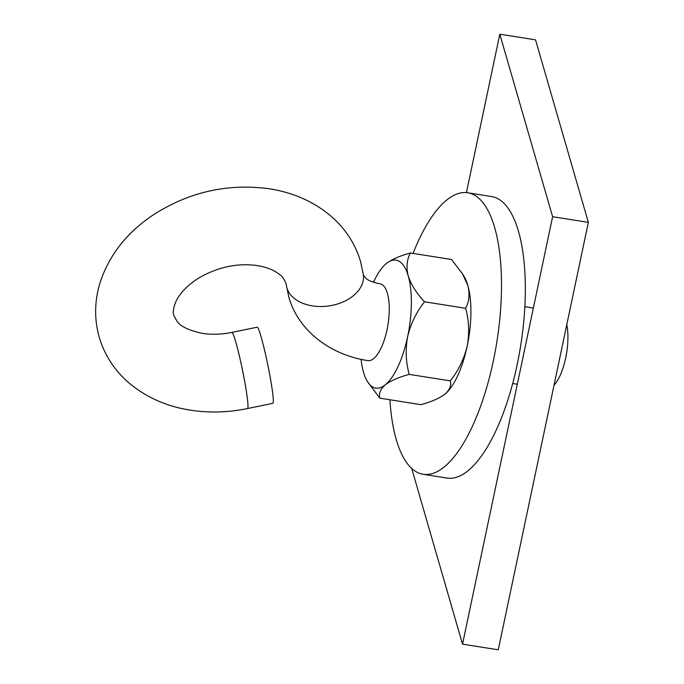 <?xml version="1.0" encoding="UTF-8"?>
<svg xmlns="http://www.w3.org/2000/svg" width="684" height="684" viewBox="0 0 684 684"><rect width="100%" height="100%" fill="white"/><g stroke="black" fill="none" stroke-linecap="round" stroke-linejoin="round"><path stroke-width="1.03" d="M411.7 468.412L462.538 644.157L498.268 649.8L588.343 222.36L535.546 39.843L499.816 34.2L466.437 192.606M462.538 644.157L552.612 216.708L588.343 222.36M552.612 216.708L499.816 34.2M554.014 385.254A38.868 14.21 -81 0 0 566.797 324.609M261.1 336.861A38.868 2.804 78.4 0 1 270.428 378.56A38.868 2.804 78.4 0 1 272.856 403.321L247.548 408.545A38.868 2.804 78.4 0 0 245.111 383.775A38.868 2.804 78.4 0 0 235.792 342.077A38.868 2.804 78.4 0 0 231.859 332.407L257.167 327.191A38.868 2.804 78.4 0 1 261.1 336.861M410.391 252.994C400.012 255.807 392.043 259.287 386.469 263.425A64.775 23.675 99 0 1 408.237 275.934C406.108 267.324 406.835 259.681 410.391 252.994L451.526 259.493L462.504 273.839L467.796 285.348C469.917 293.958 469.198 301.601 465.642 308.287C469.019 320.497 469.54 333.082 467.206 346.036C464.171 358.732 458.545 370.343 450.346 380.877L409.212 374.379C398.832 377.192 390.863 380.672 385.297 384.81C380.466 389.076 378.628 393.531 379.8 398.156L420.934 404.663C431.305 401.85 439.273 398.37 444.848 394.223L445.327 393.83A64.775 23.675 -81 0 0 467.206 346.036A64.775 23.675 -81 0 0 467.796 285.348A64.775 23.675 99 0 0 463.923 276.139L462.504 273.839M409.212 374.379C405.834 362.169 405.313 349.584 407.647 336.631A64.775 23.675 -81 0 0 408.237 275.934C411.067 284.561 416.488 293.179 424.507 301.789L465.642 308.287M379.8 398.156L367.402 381.518A64.775 23.675 -81 0 0 385.297 384.81A64.775 23.675 -81 0 0 407.647 336.631C410.682 323.934 416.308 312.323 424.507 301.789M444.848 394.223C449.67 389.966 451.508 385.511 450.346 380.877M361.084 359.356A64.775 23.675 -81 0 0 363.529 372.301A64.775 23.675 -81 0 0 367.402 381.518M386.469 263.425A64.775 23.675 -81 0 0 385.998 263.827A64.775 23.675 -81 0 0 373.473 282.27M389.923 399.764A142.511 52.087 -81 0 0 416.299 471.823A142.511 52.087 -81 0 0 423.199 474.294A142.511 52.087 -81 0 0 495.225 351.396A142.511 52.087 -81 0 0 474.585 195.239A142.511 52.087 -81 0 0 467.685 192.76A142.511 52.087 -81 0 0 413.05 253.413M423.199 474.294L447.02 478.065A142.511 52.087 -81 0 0 519.053 355.158A142.511 52.087 -81 0 0 498.405 199.001A142.511 52.087 -81 0 0 491.505 196.53L467.685 192.76M363.366 274.754A38.868 26.24 -7.8 0 1 330.295 305.714A38.868 26.24 -7.8 0 1 286.878 287.793A38.868 26.24 -7.8 0 1 286.339 285.245L288.785 296.822C297.497 329.081 328.713 354.722 367.906 360.63A38.868 14.21 -81 0 0 385.272 336.819A38.868 14.21 -81 0 0 387.383 293.325A38.868 14.21 -81 0 0 380.039 283.851C367.522 281.227 366.273 278.303 365.88 278.311L363.461 275.216L360.596 261.673C355.201 243.607 345.206 228.328 330.603 215.819C313.469 201.523 293.111 192.52 269.513 188.81C227.242 183.081 187.963 192.127 151.677 215.947C126.472 233.218 109.363 255.149 100.36 281.748C94.469 300.344 94.093 318.855 99.24 337.28C104.72 355.612 114.921 371.061 129.832 383.647C146.863 397.652 167.024 406.493 190.323 410.143C209.116 413.05 228.191 412.512 247.548 408.545M231.859 332.407C221.342 334.493 211.544 334.818 202.455 333.364C189.1 330.517 180.627 326.507 177.045 321.352L173.916 315.683C172.582 312.708 173.3 307.903 176.044 301.285C180.157 292.709 187.997 284.792 199.566 277.542C218.478 266.854 237.75 262.87 257.389 265.597C265.589 267.042 272.001 269.291 276.618 272.36L279.884 274.729C281.782 275.729 283.792 278.576 285.929 283.279L286.339 285.245M512.701 383.51L517.309 384.237M524.833 306.723L533.358 308.074"/></g></svg>
